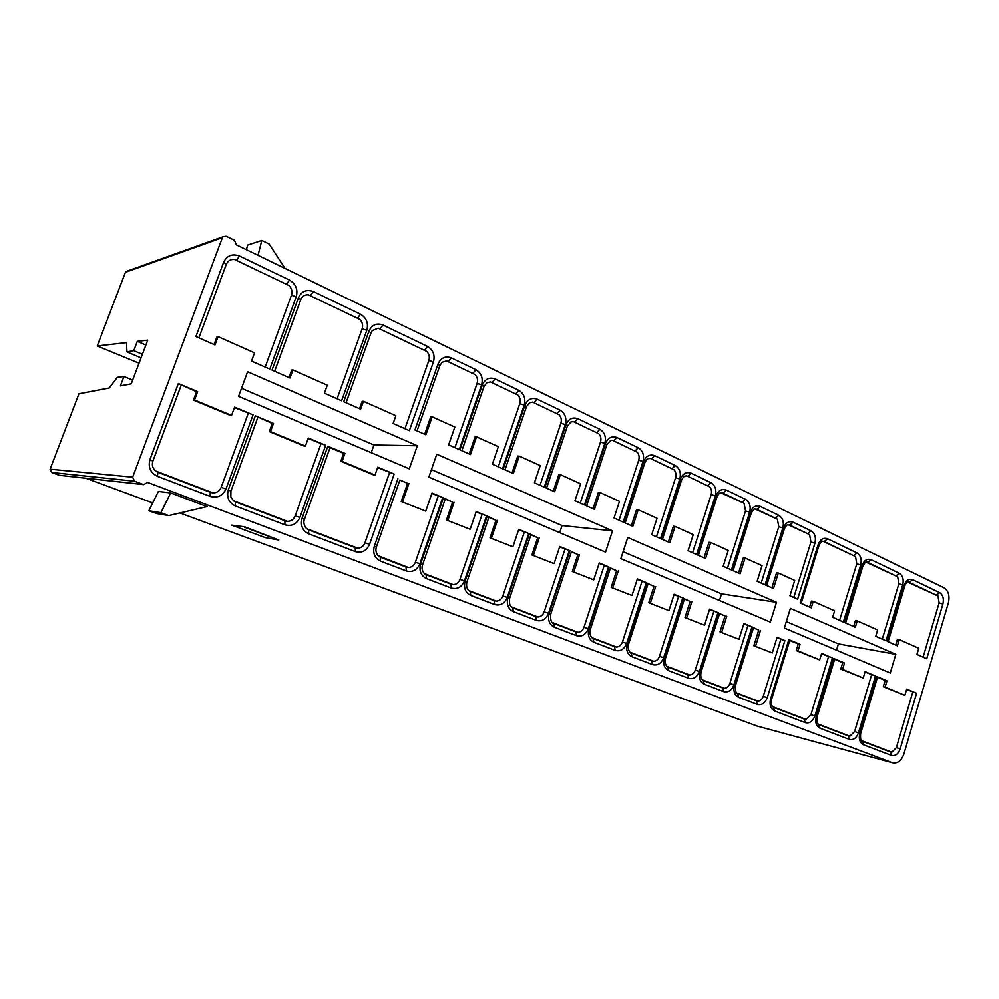 <?xml version="1.0" encoding="UTF-8"?>
<svg xmlns="http://www.w3.org/2000/svg" width="999" height="999" viewBox="0 0 999 999"><rect width="100%" height="100%" fill="white"/><g stroke="black" fill="none" stroke-linecap="round" stroke-linejoin="round"><path stroke-width="1.5" d="M132.642 380.119L123.963 376.523L120.417 385.889L131.244 383.828L147.74 340.159L137.288 341.358L145.891 345.055M877.484 677.235L885.164 680.456L883.303 686.725L904.857 695.316L906.705 689.085L916.595 693.244L906.592 689.435M885.164 680.456L886.987 680.819L885.114 687.1L904.857 695.316M860.601 733.728L859.789 733.291L876.76 676.523L886.987 680.819M876.76 676.523L877.534 677.047M883.303 686.725L885.114 687.1M834.615 659.253L842.719 662.649L840.783 669.055L863.236 678.009L865.134 671.653L875.486 675.998L865.034 672.015M842.719 662.649L844.517 662.999L842.569 669.417L863.236 678.009M817.107 716.97L816.22 716.495L833.815 658.516L844.517 662.999M833.815 658.516L834.664 659.078M840.783 669.055L842.569 669.417M789.734 640.434L798.276 644.018L796.278 650.561L819.667 659.889L821.653 653.408L832.479 657.954L821.54 653.771M798.276 644.018L800.049 644.343L798.039 650.898L819.667 659.889M771.565 699.412L770.579 698.9L788.835 639.647L800.049 644.343M788.835 639.647L789.784 640.259M796.278 650.561L798.039 650.898M330.032 447.677L343.619 453.371L340.796 461.301L373.663 474.962L375 475.037L377.759 467.182L394.168 474.063L377.61 467.619M343.619 453.371L344.917 453.409L342.095 461.363L375 475.037M304.345 519.455L302.073 518.281L327.809 446.228L344.917 453.409M327.809 446.228L329.982 447.652M340.796 461.301L342.095 461.363M233.504 500.774L230.806 496.853L230.906 491.146L228.309 489.835L255.332 415.821L272.277 423.464L269.318 431.605L304.158 446.078L305.394 446.103L308.291 438.037L325.674 445.329L308.129 438.499M272.277 423.464L273.476 423.426L270.504 431.605L305.394 446.103M255.332 415.821L273.476 423.426M257.829 417.382L230.944 491.083L257.804 417.395M269.318 431.605L270.504 431.605M155.719 471.066L155.632 470.991C152.61 468.281 151.686 464.972 152.884 461.088L149.925 459.615L178.346 383.529L196.566 391.708L193.456 400.075L230.444 415.447L231.568 415.409L234.615 407.13L253.059 414.872L234.44 407.592M196.566 391.708L197.64 391.608L194.518 400.012L231.568 415.409M178.346 383.529L197.64 391.608M193.456 400.075L194.518 400.012M753.845 645.741L772.277 652.921L753.845 645.741L758.716 630.094L753.446 627.884M758.716 630.094L753.496 627.722M772.277 652.921L777.085 637.35L784.877 640.609L776.972 637.724M755.581 646.091L760.464 630.406M720.017 631.905L738.985 639.298L720.017 631.905L725.012 616.008L719.517 613.711M725.012 616.008L719.567 613.548M738.985 639.298L743.93 623.488L751.972 626.86L743.818 623.863M721.715 632.23L726.723 616.296M685.002 617.582L704.545 625.199L685.002 617.582L690.147 601.435L684.415 599.038M690.147 601.435L684.465 598.876M704.545 625.199L709.627 609.14L717.956 612.624L709.502 609.527M686.675 617.894L691.832 601.698M648.751 602.759L668.905 610.614L648.751 602.759L654.045 586.338L648.064 583.841M654.045 586.338L648.114 583.691M668.905 610.614L674.125 594.293L682.754 597.902L674 594.68M650.399 603.046L655.694 586.588M611.201 587.4L631.992 595.504L611.201 587.4L616.645 570.716L610.414 568.106M616.645 570.716L610.464 567.956M631.992 595.504L637.362 578.921L646.291 582.654L637.237 579.32M612.812 587.662L618.269 570.941M572.29 571.478L593.731 579.857L572.29 571.478L577.884 554.507L571.391 551.798M577.884 554.507L571.428 551.648M593.731 579.857L599.263 562.986L608.516 566.858L599.138 563.386M573.851 571.715L579.47 554.72M531.918 554.957L554.07 563.623L531.918 554.957L537.687 537.712L530.894 534.865M537.687 537.712L529.358 533.753L530.956 534.69L509.59 598.438L507.929 597.639L529.358 533.753M554.07 563.623L559.765 546.478L569.368 550.486L559.627 546.878M533.441 555.182L539.223 537.887M490.01 537.824L512.899 546.778L490.01 537.824L495.954 520.267L488.873 517.307M495.954 520.267L487.2 516.133L488.936 517.145L466.895 582.005L465.109 581.131L487.2 516.133M512.899 546.778L518.768 529.333L528.733 533.503L518.631 529.745M491.496 538.011L497.452 520.417M446.478 520.017L470.154 529.283L446.478 520.017L452.622 502.147L445.229 499.063M452.622 502.147L443.406 497.814L445.267 498.926L422.54 564.922L420.604 563.973L443.406 497.814M470.154 529.283L476.211 511.538L486.563 515.859L476.073 511.95M447.914 520.179L454.058 502.272M401.236 501.51L425.736 511.101L401.236 501.51L407.58 483.329L399.85 480.094M407.58 483.329L399.887 479.982M425.736 511.101L431.993 493.044L442.744 497.539L431.843 493.469M402.609 501.635L408.966 483.404M123.963 376.523L117.258 377.372L109.266 387.999L78.958 393.756L50.112 469.168L132.667 477.172L222.365 237.662L125.424 272.29L97.24 345.979L126.523 342.607L126.923 351.885L133.766 350.649L137.288 341.358M828.533 656.705L810.913 714.697L805.968 719.417L803.333 718.718M871.615 674.775L854.607 731.543L849.874 736.188L847.214 735.476M912.799 692.032L896.378 747.639L891.832 752.21L889.147 751.485M389.548 472.627L364.947 542.807C363.536 546.253 361.114 548.039 357.654 548.164L306.718 528.708L305.482 527.41C303.783 524.125 303.409 521.466 304.408 519.443M355.582 547.739L357.654 548.164M320.954 443.868L295.167 515.921C293.681 519.455 291.121 521.266 287.462 521.353L285.177 520.941M152.909 461.038L181.181 385.264M248.239 413.374L221.154 487.4C219.605 491.021 216.883 492.857 213.012 492.919L210.427 492.332M757.667 726.223L892.344 762.736C897.489 763.798 901.348 760.888 903.895 753.983L948.363 602.971C949.937 595.816 948.451 590.734 943.905 587.737L236.376 244.83L234.478 240.247L226.186 236.214L222.902 236.775L222.365 237.662M438.186 496.116L415.359 562.25C414.011 565.621 411.675 567.382 408.366 567.532L378.047 555.706C375.874 552.497 375.324 549.65 376.423 547.165L374.338 546.141L397.889 478.783M406.143 567.057L408.366 567.532M482.067 514.46L459.952 579.432C458.641 582.754 456.393 584.49 453.196 584.665L424.35 573.576M451.123 584.228L453.196 584.665M524.313 532.117L502.859 595.966C501.585 599.225 499.413 600.948 496.341 601.136L494.293 600.724M564.997 549.125L544.18 611.9C542.944 615.097 540.846 616.808 537.887 617.007L535.864 616.595M604.22 565.521L584.003 627.247C582.804 630.394 580.781 632.08 577.922 632.305L575.511 631.73M642.045 581.331L622.414 642.045C621.253 645.154 619.293 646.815 616.533 647.052L614.073 646.453M678.558 596.59L659.465 656.331C658.341 659.377 656.443 661.038 653.783 661.276L651.286 660.664M713.823 611.326L695.254 670.117C694.155 673.126 692.319 674.762 689.747 675.012L687.212 674.387M747.901 625.574L729.832 683.441C728.758 686.4 726.985 688.024 724.487 688.286L721.927 687.637M780.856 639.348L763.248 696.328C762.212 699.238 760.489 700.836 758.079 701.123L755.481 700.449M897.402 645.829L887.274 641.358L903.97 585.551C905.931 580.394 908.853 578.446 912.711 579.707L939.535 592.607C942.969 594.842 944.08 598.663 942.894 604.045L926.76 658.766L916.957 654.445L918.78 648.276L899.262 639.597L897.402 645.829M895.716 645.079L897.439 639.285L899.262 639.597M855.319 627.272L844.717 622.602L862.012 565.609C864.06 560.352 867.095 558.391 871.128 559.715L899.187 573.201C902.771 575.536 903.945 579.445 902.721 584.952L886.013 640.809L875.761 636.288L877.646 629.982L857.242 620.903L855.319 627.272M853.646 626.535L855.431 620.616L857.242 620.903M811.25 607.842L800.149 602.946L818.094 544.73C820.216 539.373 823.388 537.387 827.609 538.798L856.98 552.909C860.726 555.332 861.975 559.365 860.701 564.984L843.393 622.015L832.654 617.282L834.615 610.839L813.248 601.336L811.25 607.842M809.615 607.117L811.475 601.073L813.248 601.336M360.639 409.165L343.718 401.71L368.893 331.218C371.928 324.8 376.648 322.739 383.042 325.05L427.485 346.416C433.166 349.912 435.152 355.07 433.441 361.888L409.365 430.656L393.131 423.501L395.866 415.721L363.436 401.298L360.639 409.165M359.515 408.678L362.113 401.348L363.436 401.298M289.972 378.009L272.015 370.092L298.439 297.727C301.623 291.159 306.618 289.098 313.399 291.558L360.477 314.198C366.496 317.882 368.606 323.226 366.82 330.232L341.608 400.774L324.413 393.194L327.272 385.214L292.907 369.93L289.972 378.009M288.948 377.56L291.683 370.055L292.907 369.93M214.972 344.942L195.904 336.538L223.676 262.188C227.023 255.444 232.305 253.396 239.51 256.031L289.473 280.057C295.854 283.941 298.114 289.473 296.241 296.678L269.78 369.106L251.536 361.064L254.545 352.859L218.057 336.638L214.972 344.942M214.073 344.555L216.945 336.838L218.057 336.638M771.877 587.824L776.56 572.789L778.308 573.014L794.704 580.407L789.947 595.804L797.639 599.213L814.922 543.219L810.926 541.995L793.78 597.502M784.265 529.033L783.316 528.196L765.584 585.039L773.488 588.536L778.308 573.014M738.536 573.076L743.331 557.804L745.067 558.004L762.012 565.659L757.13 581.293L765.097 584.815L782.829 527.971L778.783 526.723L761.176 583.091M751.173 513.324L750.149 512.437L731.942 570.154L740.109 573.776L745.067 558.004M704.033 557.817L708.965 542.307L710.676 542.482L728.209 550.399L723.189 566.283L731.43 569.929L749.65 512.187L745.541 510.939L727.459 568.181M716.945 497.065L715.846 496.128L697.127 554.757L705.581 558.503L710.676 542.482M668.331 542.02L673.401 526.273L675.074 526.423L693.231 534.615L688.061 550.749L696.59 554.532L715.321 495.879L711.163 494.617L692.582 552.747M681.518 480.244L680.331 479.245L661.088 538.823L669.842 542.694L675.074 526.423M631.343 525.674L636.563 509.652L638.211 509.79L657.017 518.269L651.698 534.677L660.539 538.573L679.782 478.983L675.574 477.709L656.468 536.775M644.83 462.824L643.543 461.763L623.751 522.302L632.817 526.323L638.211 509.79M593.019 508.716L598.389 492.445L599.999 492.544L619.492 501.336L614.023 518.006L623.176 522.052L642.981 461.501L638.711 460.202L619.055 520.229M606.805 444.78L605.419 443.643L585.039 505.194L594.442 509.353L599.999 492.544M553.271 491.133L558.803 474.587L560.364 474.662L580.594 483.791L574.962 500.736L584.452 504.932L604.845 443.369L600.511 442.058L580.269 503.084M567.382 426.061L565.896 424.85L544.892 487.437L554.657 491.758L560.364 474.662M512.025 472.902L517.732 456.068L519.243 456.106L540.234 465.571L534.428 482.804L544.28 487.162L565.284 424.563L560.889 423.239L540.047 485.289M526.473 406.643L524.862 405.357L503.221 469.006L513.349 473.489L519.243 456.106M469.18 453.958L475.074 436.825L476.535 436.838L498.339 446.665L492.357 464.198L502.584 468.731L524.238 405.057L519.78 403.708L498.289 466.833M483.816 386.625L482.255 385.102L459.94 449.862L470.467 454.52L476.535 436.838M424.675 434.265L430.744 416.833L432.155 416.808L454.82 427.035L448.651 444.867L459.278 449.575L481.605 384.79L477.085 383.441L454.92 447.652M439.71 365.684L437.987 364.061L414.947 429.97L425.886 434.802L432.155 416.808M142.395 354.32L133.766 350.649M141.059 357.867L126.923 351.885M139.036 363.199L97.24 345.979M818.98 545.504L819.018 545.379C820.466 542.382 821.765 541.021 822.914 541.271L855.519 556.58L856.792 563.786L839.597 620.342M866.058 562.2L897.676 576.76L898.875 583.766L882.279 639.16M907.766 582.13L937.986 596.041L939.122 602.884L923.101 657.155M371.016 332.717L372.277 330.594L378.196 328.196L426.723 351.423C429.158 354.008 429.857 357.043 428.846 360.514L404.945 428.708M300.824 299.475L301.036 298.988C302.647 295.966 305.12 294.58 308.441 294.83L359.852 319.43C362.437 322.128 363.186 325.262 362.125 328.833L337.088 398.788M298.439 297.727L300.774 299.663L274.65 371.253L300.749 299.675M226.361 264.211C227.959 260.727 230.657 259.128 234.453 259.428L289.011 285.527C291.745 288.349 292.557 291.583 291.446 295.254L265.172 367.083M198.876 337.849L226.311 264.323L223.676 262.188M417.045 430.894L439.86 365.547L442.145 362.25L446.603 360.939L475.074 374.55C477.397 377.06 478.071 380.02 477.085 383.441M486.763 382.804L490.459 381.918L517.857 395.03C520.092 397.465 520.741 400.362 519.78 403.708M505.019 469.805L526.485 406.605L529.67 402.722L532.679 402.11L559.053 414.735C561.213 417.107 561.825 419.942 560.889 423.239M570.841 421.965L573.326 421.566L598.751 433.728C600.824 436.039 601.41 438.811 600.511 442.058M610.476 440.584L612.512 440.322L637.037 452.048C639.035 454.295 639.585 457.018 638.711 460.202M625.174 522.939L644.855 462.737C646.303 459.902 647.564 458.529 648.663 458.603L650.312 458.404L673.963 469.717C675.886 471.903 676.423 474.575 675.574 477.709M662.412 539.41L681.543 480.144C683.328 476.985 684.615 475.599 685.439 475.986L686.775 475.849L709.627 486.775C711.475 488.911 711.987 491.52 711.163 494.617M720.903 492.782L744.068 503.259L745.541 510.939M755.144 509.04L777.372 519.193L778.783 526.723M766.658 585.514L784.315 528.896C785.888 525.824 787.187 524.45 788.236 524.775L809.577 534.602L810.926 541.995M132.667 477.172L134.515 481.206L143.569 484.59L147.752 482.48L892.244 762.699M890.246 672.989L895.803 654.32L790.396 608.379L784.327 628.021L890.246 672.989M605.531 552.122L612.512 530.831L436.788 454.233L428.846 477.122L605.531 552.122M770.341 622.09L776.485 602.31L627.759 537.487L620.854 558.628L770.341 622.09M409.29 468.831L417.345 445.754L247.602 371.765L238.574 396.353L409.29 468.831M125.424 272.29L127.884 270.829M60.177 475.374L143.307 484.503M134.515 481.206L51.686 472.477L59.128 475.212M51.686 472.477L50.112 469.168M357.105 548.014L355.632 547.764M786.313 621.59L838.423 643.905L895.803 654.32M838.423 643.905L836.525 650.187M431.443 469.63L562.05 525.561L612.512 530.831M562.05 525.561L559.69 532.667M623.114 551.71L721.528 593.856L776.485 602.31M721.528 593.856L719.442 600.486M241.533 388.299L373.938 445.005L417.345 445.754M373.938 445.005L371.241 452.672M170.667 492.919L207.08 506.605L168.731 515.596L156.506 513.536L148.826 510.739L158.391 491.433L170.667 492.919L160.889 512.712L148.826 510.739M168.731 515.596L160.889 512.712M258.017 255.307L261.813 240.397L247.602 245.067L246.428 249.7M285.015 268.394L269.156 244.006L261.813 240.397M244.78 526.848L278.796 540.034L265.284 537.624L231.706 525.137L244.78 526.848L231.706 525.137M278.796 540.034L244.618 527.285M736.65 692.931L758.079 701.123M702.309 679.819L724.487 688.286M666.77 666.246L689.747 675.012M629.982 652.185L653.783 661.276M591.858 637.624L616.533 647.052M552.335 622.527L577.922 632.305M511.326 606.868L537.887 617.007M468.743 590.596L496.341 601.136M155.632 470.991L213.012 492.919M284.877 520.766L284.952 524.825L235.377 505.969L235.439 501.885L233.466 500.736L287.462 521.353M861.463 740.609L891.832 752.21M818.069 724.038L849.874 736.188M772.639 706.68L805.968 719.417M773.463 707.329L774.662 711.001C770.604 708.815 769.242 704.794 770.579 698.9M810.913 714.697L814.859 715.971C812.761 721.415 809.577 723.651 805.319 722.652L774.662 711.001M804.307 719.093L805.381 719.243M773.788 707.442L804.133 719.03L805.319 722.652M832.479 657.954L814.859 715.971M834.702 658.99L817.12 716.92C816.408 720.991 816.995 723.563 818.88 724.662L820.092 728.271C816.22 726.173 814.922 722.252 816.22 716.495M854.607 731.543L858.491 732.804C856.468 738.136 853.421 740.334 849.35 739.397L820.092 728.271M848.263 735.876L849.287 736.013M819.155 724.762L848.101 735.813L849.35 739.397M875.486 675.998L858.491 732.804M877.559 676.972L860.614 733.678C860.314 738.96 860.838 741.47 862.187 741.196L863.461 744.767C859.764 742.744 858.541 738.923 859.789 733.291M896.378 747.639L900.186 748.875C898.238 754.095 895.316 756.268 891.433 755.394L863.461 744.767M890.271 751.91L891.245 752.047M862.462 741.308L890.121 751.86L891.433 755.394M916.595 693.244L900.186 748.875M306.73 528.708L308.554 529.795L308.691 533.841C302.447 530.681 300.249 525.499 302.073 518.281M364.947 542.807L369.58 544.305C366.608 550.861 361.888 553.296 355.432 551.623L308.691 533.841M355.182 547.602L355.432 551.623M394.168 474.063L369.58 544.305M235.377 505.969C228.746 502.647 226.398 497.265 228.309 489.835M233.441 500.786L235.402 501.873M295.167 515.921L299.9 517.432C296.765 524.163 291.783 526.623 284.952 524.825M285.04 520.829L286.925 521.216M325.674 445.329L299.9 517.432M155.669 471.029L157.78 472.227L157.492 476.361C150.449 472.852 147.927 467.27 149.925 459.615M155.669 471.078L157.742 472.227M221.154 487.4L225.999 488.948C222.702 495.841 217.432 498.326 210.177 496.391L157.492 476.361M210.452 492.345L211.288 492.594M210.302 492.282L157.892 472.277L210.265 492.282L210.177 496.391M253.059 414.872L225.999 488.948M376.298 547.19L399.887 479.995M378.534 556.143L380.207 557.155L380.532 561.151C374.65 558.154 372.59 553.146 374.338 546.141M415.359 562.25L419.93 563.711C417.058 570.142 412.537 572.564 406.356 570.978L380.532 561.151M380.394 557.242L405.969 566.995L406.356 570.978M442.744 497.539L419.93 563.711M422.39 564.947L422.54 564.922C421.478 567.919 422.09 570.804 424.363 573.563M424.513 573.701L426.098 574.675L426.536 578.646C420.891 575.749 418.918 570.866 420.604 563.973M459.952 579.432L464.448 580.881C461.675 587.2 457.305 589.597 451.361 588.086L426.536 578.646M426.298 574.762L450.874 584.14L451.361 588.086M486.563 515.859L464.448 580.881M466.708 582.03L466.895 582.005C465.959 586.625 467.07 589.797 470.229 591.533L470.779 595.466C465.347 592.669 463.461 587.887 465.109 581.131M502.859 595.966L507.292 597.402C504.607 603.608 500.399 605.993 494.667 604.557L470.779 595.466M470.442 591.62L494.08 600.636L494.667 604.557M528.733 533.503L507.292 597.402M509.577 598.463L509.59 598.438C508.953 603.658 510.002 606.755 512.724 607.754L513.361 611.65C508.129 608.953 506.318 604.27 507.929 597.639M544.18 611.9L548.551 613.299C545.953 619.417 541.883 621.79 536.376 620.404L513.361 611.65M535.676 616.52L512.899 607.829L535.689 616.52L536.376 620.404M569.368 550.486L548.551 613.299M550.699 614.31L549.163 613.536L569.954 550.736M553.596 623.364L554.37 627.247C549.338 624.625 547.602 620.054 549.163 613.536M584.003 627.247L588.324 628.633C585.789 634.652 581.868 637 576.548 635.676L554.37 627.247M575.961 631.905L577.347 632.142M553.871 623.476L575.774 631.83L576.548 635.676M608.516 566.858L588.324 628.633M610.476 567.894L590.334 629.545L588.898 628.858L609.09 567.107M593.031 638.436L593.906 642.282C589.048 639.735 587.387 635.264 588.898 628.858M622.414 642.045L626.66 643.418C624.213 649.338 620.416 651.673 615.284 650.411L593.906 642.282M614.622 646.665L615.946 646.89M593.331 638.548L614.435 646.59L615.284 650.411M646.291 582.654L626.66 643.418M648.139 583.628L628.558 644.268L627.222 643.631L646.852 582.892M631.081 652.959L632.03 656.768C627.347 654.308 625.749 649.937 627.222 643.631M659.465 656.331L663.661 657.679C661.288 663.511 657.617 665.821 652.659 664.622L632.03 656.768M651.922 660.901L653.196 661.113M631.38 653.071L651.748 660.839L652.659 664.622M682.754 597.902L663.661 657.679M665.434 658.516L664.21 657.891L683.279 598.126M667.807 666.982L668.818 670.766C664.31 668.368 662.774 664.085 664.21 657.891M695.254 670.117L699.387 671.453C697.077 677.197 693.531 679.482 688.748 678.333L668.818 670.766M687.936 674.662L689.16 674.849M668.119 667.095L687.762 674.587L688.748 678.333M717.956 612.624L699.387 671.453M701.061 672.252L699.912 671.665L718.468 612.849M703.271 680.519L704.357 684.265C699.987 681.955 698.513 677.747 699.912 671.665M729.832 683.441L733.915 684.765C731.668 690.421 728.221 692.694 723.601 691.583L704.357 684.265M722.727 687.936L723.9 688.124M703.583 680.644L722.552 687.874L723.601 691.583M751.972 626.86L733.915 684.765M735.476 685.514L734.415 684.964L752.472 627.06M753.521 627.647L735.501 685.464C735.376 691.171 736.076 693.893 737.599 693.618L738.686 697.327C734.465 695.067 733.054 690.946 734.415 684.964M763.248 696.328L767.282 697.627C765.097 703.196 761.762 705.456 757.292 704.395L738.686 697.327M756.355 700.786L757.492 700.948M737.861 693.731L756.193 700.724L757.292 704.395M784.877 640.609L767.282 697.627M856.792 563.786L860.701 564.984M854.507 556.106L853.808 555.669L856.98 552.909M801.148 603.384L819.018 545.379L818.094 544.73M853.558 555.644L823.676 541.346M824.2 541.595L827.609 538.798M898.875 583.766L902.721 584.952M896.69 576.286L896.016 575.874L899.187 573.201M862.811 566.321L862.012 565.609M895.766 575.836L867.232 562.187M867.719 562.425L871.128 559.715M939.122 602.884L942.894 604.045M937.025 595.579L936.375 595.179L939.535 592.607M904.694 586.201L903.97 585.551M936.125 595.154L908.853 582.105M909.29 582.317L912.711 579.707M428.846 360.514L433.441 361.888M425.524 350.849L424.463 350.224L427.485 346.416M370.904 333.004L368.893 331.218M424.263 350.249L378.883 328.534M379.857 328.996L383.042 325.05M362.125 328.833L366.82 330.232M358.629 318.843L357.505 318.182L360.477 314.198M357.317 318.219L309.215 295.204M310.289 295.704L313.399 291.558M291.446 295.254L296.241 296.678M287.749 284.927L286.563 284.228L289.473 280.057M286.388 284.278L235.327 259.84M236.476 260.402L239.51 256.031M473.901 373.988L472.877 373.389L475.936 369.705C481.381 373.077 483.266 378.097 481.605 384.79M472.677 373.401L447.215 361.226M448.114 361.663L451.361 357.892L475.936 369.705M437.987 364.061C440.871 357.792 445.329 355.744 451.361 357.892M516.695 394.468L515.721 393.893L518.806 390.322C524.038 393.569 525.849 398.489 524.238 405.057M515.509 393.906L491.021 382.192M491.883 382.592L495.154 378.946L518.806 390.322M482.255 385.102C485.052 378.946 489.348 376.898 495.154 378.946M557.917 414.198L556.98 413.636L560.077 410.164C565.122 413.311 566.858 418.106 565.284 424.563M556.755 413.636L533.191 402.36M533.99 402.747L537.3 399.213L560.077 410.164M524.862 405.357C527.559 399.288 531.705 397.252 537.3 399.213M597.627 433.191L596.728 432.654L599.85 429.283C604.707 432.33 606.368 437.025 604.845 443.369M596.503 432.654L573.801 421.79M574.562 422.165L577.897 418.731L599.85 429.283M565.896 424.85C568.506 418.893 572.502 416.845 577.897 418.731M635.926 451.523L635.052 450.999L638.186 447.714C642.869 450.661 644.467 455.257 642.981 461.501M634.815 450.986L612.949 440.522M613.673 440.871L617.02 437.537L638.186 447.714M605.419 443.643C607.954 437.774 611.825 435.739 617.02 437.537M672.876 469.193L672.04 468.693L675.174 465.509C679.695 468.356 681.231 472.852 679.782 478.983M671.803 468.681L650.699 458.591M651.385 458.916L654.757 455.681L675.174 465.509M643.543 461.763C646.003 455.981 649.737 453.958 654.757 455.681M708.553 486.263L707.742 485.776L710.888 482.667C715.259 485.439 716.733 489.847 715.321 495.879M707.492 485.764L687.137 476.024M687.787 476.336L691.171 473.189L710.888 482.667M680.331 479.245C682.717 473.551 686.325 471.54 691.171 473.189M743.019 502.759L742.232 502.272L745.391 499.263C749.6 501.948 751.023 506.256 749.65 512.187M741.982 502.26L722.327 492.857M722.939 493.156L726.335 490.097L745.391 499.263M715.846 496.128C718.156 490.521 721.653 488.511 726.335 490.097M776.323 518.693L775.561 518.231L778.733 515.284C782.804 517.894 784.165 522.127 782.829 527.971M775.324 518.219L756.33 509.128M756.905 509.403L760.314 506.431L778.733 515.284M750.149 512.437C752.397 506.905 755.793 504.907 760.314 506.431M808.541 534.115L807.816 533.666L810.976 530.794C814.922 533.329 816.233 537.462 814.922 543.219M807.554 533.641L789.198 524.85M789.747 525.124L793.169 522.227L810.976 530.794M783.316 528.196C785.501 522.752 788.785 520.766 793.169 522.227M308.728 529.882L355.132 547.589L308.691 529.857M284.877 520.754L235.564 501.935L284.827 520.754M85.789 478.196L152.697 502.909L85.777 478.196M757.08 726.061L179.932 512.962L757.067 726.048M789.809 640.184L771.578 699.362C770.803 703.458 771.465 706.118 773.526 707.342M330.057 447.614L304.42 519.405M230.844 496.865L230.919 491.146M757.13 726.073L892.344 762.736M571.453 551.598L550.699 614.273C550.337 620.054 551.311 623.089 553.646 623.388M590.334 629.545C589.522 634.178 590.434 637.15 593.094 638.448M628.558 644.268C627.072 648.888 630.419 653.846 631.143 652.971M684.49 598.801L665.446 658.478C664.073 663.973 667.582 667.856 667.869 666.995M719.592 613.473L701.073 672.202C700.287 676.385 701.036 679.17 703.333 680.531M845.616 623.001L862.849 566.183C864.597 562.974 865.871 561.613 866.682 562.112M888.099 641.72L904.732 586.076C905.706 583.466 906.942 582.117 908.466 582.03M371.029 332.829L372.315 330.569M370.991 332.917L346.066 402.747M461.875 450.724L484.003 386.476L486.8 382.817M546.553 488.174L567.407 425.999L570.866 421.99M586.588 505.869L606.83 444.705L610.501 440.609M698.363 555.307L716.982 496.953C718.468 494.018 719.779 492.632 720.916 492.794M733.091 570.666L751.211 513.199C753.034 509.965 754.357 508.591 755.157 509.053M125.886 271.553L222.902 236.775M59.353 475.287L143.569 484.59M773.738 707.417L804.133 719.03M819.093 724.737L848.101 735.813M862.399 741.27L890.109 751.86M380.357 557.217L405.956 566.995M426.261 574.737L450.861 584.14M470.404 591.595L494.068 600.636M553.821 623.451L575.774 631.83M593.281 638.511L614.435 646.59M631.331 653.046L651.735 660.839M668.056 667.07L687.749 674.587M703.533 680.619L722.552 687.874M737.811 693.706L756.181 700.711"/></g></svg>
